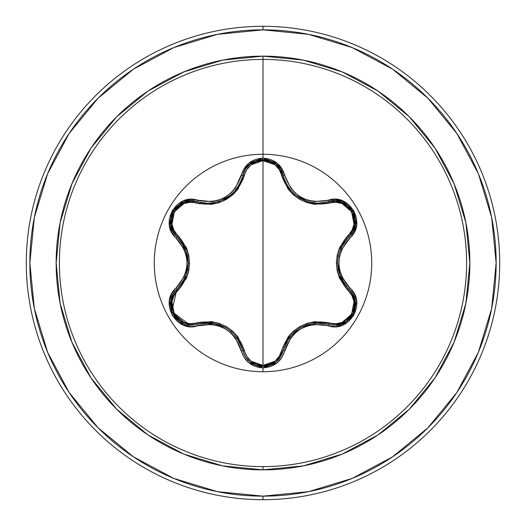 <?xml version="1.0" encoding="UTF-8"?>
<svg xmlns="http://www.w3.org/2000/svg" width="526" height="526" viewBox="0 0 526 526"><rect width="100%" height="100%" fill="white"/><g stroke="black" fill="none" stroke-linecap="round" stroke-linejoin="round"><path stroke-width="0.79" d="M263 371.737L263 371.731A108.731 108.731 0 0 1 154.269 263A108.731 108.731 0 0 1 263 154.263L263 158.129L249.028 163.06L244.084 168.622L235.484 187.953L230.789 193.134L225.069 197.283L218.625 200.163L211.774 201.642L190.721 199.433L183.442 200.925L172.18 210.564L169.438 225.135L171.772 232.203L184.192 249.324L186.322 255.971L187.059 262.993L186.329 270.002L184.192 276.669L171.778 293.791L169.438 300.846L172.166 315.416L183.423 325.068L190.714 326.567L211.768 324.358L218.599 325.831L225.056 328.704L230.769 332.853L235.477 338.04L244.084 357.378L249.022 362.94L263 367.871L263 371.731A108.731 108.731 0 0 1 154.269 263A108.731 108.731 0 0 1 263 154.263A108.731 108.731 0 0 1 371.737 263A108.731 108.731 0 0 1 263 371.731L263 367.871C274.348 367.069 281.614 361.309 284.79 350.599A1.775 0.414 -166.6 0 0 283.172 350.632L280.628 356.76M285.296 181.667L287.715 186.224M287.794 186.349L288.892 187.979M293.436 193.226L295.757 195.258M295.875 195.35L293.495 193.285M296.5 195.836L300.057 198.223M300.458 198.453L305.83 200.965M300.55 198.512L308.203 201.754M308.085 201.721L295.895 195.37M288.945 188.058L287.807 186.368M283.218 175.559L283.803 177.683M350.901 291.496L348.942 289.372L352.69 294.119L354.918 299.807L354.018 312.01L346.338 321.596L335.989 325.114L346.338 321.596L352.315 315.396M352.92 314.351L355.004 308.696M355.135 308.026L355.26 301.694M355.168 301.076L354.918 299.787M354.905 299.741L352.676 294.093M352.598 293.962L350.934 291.542M275.979 362L280.397 357.115L275.959 362.019L263.02 366.556L276.249 361.783M276.301 361.743L283.172 350.632A1.775 0.552 13.4 0 1 281.574 350.816L279.161 356.516L274.96 361.204L263 365.386L251.06 361.184L246.872 356.49L238.022 336.995L232.762 331.235L226.331 326.58L219.099 323.326L211.445 321.636L190.096 323.714L183.942 322.431L174.33 314.2L171.969 301.746L173.935 295.763L186.368 278.346L188.729 270.923L189.544 263.033L188.742 255.149L186.388 247.687L173.935 230.243L171.976 224.267L174.316 211.833L183.922 203.575L190.09 202.286L211.406 204.371L219.026 202.694L226.272 199.459L232.709 194.817L237.995 189.038L246.872 169.504L251.06 164.816L263 160.614L263 365.386L263 160.614L274.96 164.796L279.161 169.484L288.024 188.965L293.278 194.719L299.695 199.367L306.928 202.615L314.568 204.305L335.904 202.247L342.058 203.536L351.657 211.781L354.005 224.234L352.032 230.217L339.572 247.634L337.212 255.071L336.39 262.967L337.199 270.857L339.553 278.333L352.032 295.783L353.998 301.753L351.67 314.193L342.071 322.458L335.904 323.753L314.607 321.688L307 323.365L299.761 326.6L293.33 331.235L288.044 337.002L281.574 350.816A1.775 0.552 -166.6 0 0 283.172 350.632L289.313 337.442M197.204 324.24L197.191 324.24A1.775 0.552 73.3 0 1 196.231 322.944C220.184 318.684 236.266 327.968 244.472 350.803C247.095 359.751 253.269 364.617 263 365.386C272.744 364.636 278.938 359.784 281.574 350.816C289.859 327.981 305.928 318.71 329.769 322.99C347.607 329.887 363.19 302.792 348.304 290.852C332.636 272.238 332.636 253.67 348.304 235.148C363.203 223.162 347.561 196.099 329.769 203.01C305.849 207.251 289.78 197.973 281.574 175.184C278.938 166.223 272.744 161.364 263 160.614C253.269 161.383 247.095 166.249 244.472 175.197C236.181 198.078 220.105 207.362 196.231 203.056C178.399 196.145 162.784 223.215 177.663 235.175C193.292 253.769 193.292 272.323 177.663 290.825A1.775 0.552 46.6 0 1 177.019 289.346A1.775 0.552 -133.4 0 0 177.663 290.825C162.771 302.831 178.439 329.874 196.231 322.944A1.775 0.552 -106.7 0 0 197.191 324.24L190.662 325.107M283.179 350.618L283.172 350.632A1.775 0.414 13.4 0 1 284.79 350.599C292.042 329.947 306.434 321.636 327.968 325.666C349.211 333.734 367.352 302.345 349.718 287.952C335.424 271.331 335.424 254.696 349.718 238.048C367.339 223.701 349.257 192.273 327.968 200.334C306.454 204.377 292.061 196.066 284.79 175.401C281.614 164.691 274.355 158.931 263 158.129L263 59.392A203.608 203.608 0 0 0 59.392 263A203.608 203.608 0 0 0 263 466.608A203.608 203.608 0 0 0 466.608 263A203.608 203.608 0 0 0 263 59.392L263 56.144A206.856 206.856 0 0 1 469.856 263A206.856 206.856 0 0 1 263 469.856L303.357 465.878L342.163 454.109L377.924 434.995L409.267 409.267L434.995 377.924L454.109 342.163L465.878 303.357L469.856 263L465.878 222.643L454.109 183.837L434.995 148.076L409.267 116.733L377.924 91.005L342.163 71.891L303.357 60.122L263 56.144L222.643 60.122L183.837 71.891L148.076 91.005L116.733 116.733L91.005 148.076L71.891 183.837L60.122 222.643L56.144 263L60.122 303.357L71.891 342.163L91.005 377.924L116.733 409.267L148.076 434.995L183.837 454.109L222.643 465.878L263 469.856L263 466.608L263 469.856A206.856 206.856 0 0 1 56.144 263A206.856 206.856 0 0 1 263 56.144L263 59.392A203.608 203.608 0 0 0 59.392 263A203.608 203.608 0 0 0 263 466.608A203.608 203.608 0 0 0 466.608 263A203.608 203.608 0 0 0 263 59.392L263 154.269M133.466 69.143L98.138 98.138L133.466 69.143L173.777 47.596L217.514 34.328L263 29.85A233.15 233.15 0 0 1 496.149 263A233.15 233.15 0 0 1 263 496.149L263 499.7A236.7 236.7 0 0 0 499.7 263A236.7 236.7 0 0 0 263 26.3L263 29.85L263 26.3A236.7 236.7 0 0 1 499.7 263A236.7 236.7 0 0 1 263 499.7A236.7 236.7 0 0 1 26.3 263A236.7 236.7 0 0 1 263 26.3A236.7 236.7 0 0 0 26.3 263A236.7 236.7 0 0 0 263 499.7L263 496.149A233.15 233.15 0 0 1 29.85 263A233.15 233.15 0 0 1 263 29.85L308.486 34.328L352.223 47.596L392.534 69.143L427.862 98.138L456.857 133.466L478.404 173.777L491.672 217.514L496.149 263L491.672 308.486L478.404 352.223L456.857 392.534L427.862 427.862L392.534 456.857L352.223 478.404L308.486 491.672L263 496.149L217.514 491.672L173.777 478.404L133.466 456.857L98.138 427.862L69.143 392.534L98.138 427.862M234.642 192.97L229.494 196.132L222.748 201.254L234.642 192.97M199.439 203.858L200.649 202.609M241.69 179.346L243.374 178.952M69.189 133.407L98.138 98.138M69.143 392.534L47.596 352.223L34.328 308.486L29.85 263L34.328 217.514L47.596 173.777L69.143 133.466M189.939 325.075L171.752 311.418L176.868 289.491M244.472 350.803A1.775 0.552 -13.3 0 1 242.867 350.618A1.775 0.552 166.7 0 0 244.472 350.803M225.253 327.303L204.667 322.832M283.113 350.888L282.942 351.532M281.108 355.938L280.496 356.963M275.315 362.513L263.079 366.556M250.041 361.98L263.02 366.556L255.998 365.327M250.008 361.96L246.372 358.16M245.418 356.753L242.927 350.855M329.769 322.99A1.775 0.552 -73.4 0 1 328.809 324.286A1.775 0.552 106.6 0 0 329.769 322.99M353.196 230.947L348.942 236.628A1.775 0.552 46.7 0 0 348.304 235.148A1.775 0.552 -133.3 0 1 348.942 236.628C333.938 254.222 333.938 271.804 348.942 289.372A1.775 0.414 -46.7 0 1 349.718 287.952A1.775 0.414 133.3 0 0 348.942 289.372A1.775 0.552 -46.7 0 1 348.304 290.852A1.775 0.552 133.3 0 0 348.942 289.372C362.716 300.701 352.749 326.284 334.733 325.153L328.809 324.286C306.099 320.11 290.885 328.895 283.172 350.632C280.226 360.501 273.513 365.807 263.02 366.556L250.074 362.013L245.596 357.042M348.942 289.372L349.507 289.931M352.453 293.712L355.122 300.793M355.293 301.924L352.979 314.252M352.578 314.962L348.304 320.091M342.893 323.477L337.83 324.923M337.567 263.539L343.984 283.599M342.222 202.247L335.509 200.86L328.809 201.714A1.775 0.552 -106.6 0 1 329.769 203.01A1.775 0.552 73.4 0 0 328.809 201.714L328.868 201.695M334.115 200.853L335.378 200.86M336.088 200.893L342.058 202.188M342.465 202.346L348.186 205.811M348.343 205.949L352.591 211.064M352.9 211.61L354.958 217.087M355.182 224.852L353.742 229.783M281.574 175.184A1.775 0.552 166.6 0 1 283.172 175.368A1.775 0.552 -13.4 0 0 281.574 175.184M284.671 180.162L285.48 182.081M286.677 184.455L288.255 187.052M289.307 188.551L290.812 190.451M292.397 192.2L292.785 192.595M309.663 202.155L314.154 202.977M315.186 203.082L318.434 203.227L335.555 200.86L342.281 202.273L352.683 211.222L355.208 224.701L353.051 231.223L348.942 236.628L353.038 231.249L355.201 224.733L355.372 219.815M242.71 176.032L242.867 175.395A1.775 0.552 -166.7 0 1 244.472 175.197A1.775 0.552 13.3 0 0 242.867 175.382L242.887 175.303M246.083 168.235L249.909 164.125M250.192 163.895L256.044 160.654M256.372 160.542L262.842 159.444M263.454 159.45L269.273 160.41M276.071 164.073L283.172 175.368L280.555 169.129L275.986 164L271.81 161.403M211.649 203.056L214.864 202.549M225.917 198.315L231.328 194.436M233.268 192.628L236.687 188.663M237.206 187.94L240.06 183.166M240.573 182.081L240.915 181.319M196.231 203.056A1.775 0.552 106.7 0 1 197.191 201.76A1.775 0.552 -73.3 0 0 196.231 203.056M177.663 235.175A1.775 0.552 -46.6 0 0 177.019 236.654A1.775 0.552 133.4 0 1 177.663 235.175M173.626 232.485L172.995 231.387M172.666 230.756L170.772 224.76L172.929 231.269L177.019 236.654L172.909 231.236L170.766 224.701L173.317 211.222L183.725 202.3L190.451 200.899L197.191 201.76L190.484 200.899L183.758 202.286L179.412 204.594M170.74 224.51L170.878 217.823M170.917 217.613L173.225 211.38M173.547 210.834L177.262 206.317M183.87 202.24L188.86 201.024M190.149 200.912L196.921 201.682M188.374 262.481L181.996 242.466M171.003 299.998L171.956 311.951L179.662 321.57L191.24 325.114L179.642 321.557L171.963 311.971L171.055 299.774L173.278 294.093L177.019 289.346L173.297 294.06L171.068 299.728M240.579 343.925L236.996 337.764M231.618 331.814L225.733 327.58L231.453 331.669M225.628 327.52L219.086 324.581M211.524 322.931L204.127 322.879M197.592 324.121L211.702 322.951M212.017 322.984L225.713 327.566M236.726 337.396L242.769 350.204M245.708 357.213L249.719 361.724M321.748 322.925L314.758 322.957M306.928 324.647L300.339 327.613L294.415 331.873M289.208 337.58L285.493 343.899M289.504 337.186L300.307 327.632L314.305 323.01L328.402 324.167M344.293 241.96L340.749 248.134M338.29 255.774L337.56 262.98M337.56 263.105L338.271 270.147M340.638 277.61L344.293 284.04M348.639 289.083L340.565 277.452M340.44 277.156L337.56 263.007L338.244 255.984M340.565 248.555L348.639 236.917M355.366 219.756L352.67 211.196L342.255 202.26M250.028 164.027L245.478 169.148L242.867 175.388L245.497 169.116L250.08 163.987L263.026 159.444L275.966 163.987L280.542 169.102L283.172 175.368C288.426 192.68 300.182 201.971 318.434 203.227L328.809 201.714C348.449 194.318 365.162 223.372 348.942 236.628A1.775 0.414 46.7 0 0 349.718 238.048A1.775 0.414 -133.3 0 1 348.942 236.628M271.758 161.377L262.993 159.444L250.054 164.007M218.047 201.747L219.487 201.28M232.571 193.305L230.178 195.396L219.52 201.267L229.382 196.007M230.237 195.343L232.65 193.233M237.141 188.038L238.252 186.375M238.317 186.276L240.75 181.68M263.02 366.556C252.519 365.8 245.806 360.488 242.867 350.612A1.775 0.414 166.7 0 0 241.25 350.579A1.775 0.414 -13.3 0 1 242.867 350.612C235.135 328.822 219.907 320.032 197.191 324.24A1.775 0.414 73.3 0 1 198.032 325.62A1.775 0.414 -106.7 0 0 197.191 324.24L191.24 325.114C173.205 326.225 163.284 300.662 177.019 289.346A1.775 0.414 -133.4 0 0 176.243 287.932C158.635 302.299 176.749 333.701 198.032 325.62C219.572 321.557 233.978 329.874 241.25 350.579C244.406 361.283 251.658 367.043 263 367.871L276.992 362.96L281.943 357.404L290.562 338.093L295.25 332.919L300.964 328.77L307.401 325.896L314.239 324.417L327.968 325.666A1.775 0.414 -73.4 0 1 328.809 324.286A1.775 0.414 106.6 0 0 327.968 325.666L335.279 326.607L342.558 325.101L353.807 315.455L356.536 300.879L354.195 293.817L341.755 276.696L339.612 270.042L338.875 263.007L339.605 255.984L341.749 249.317L354.189 232.19L356.536 225.135L353.82 210.564L342.571 200.906L335.286 199.393L327.968 200.334A1.775 0.414 73.4 0 0 328.809 201.714A1.775 0.414 -106.6 0 1 327.968 200.334L314.252 201.583L307.427 200.11L300.977 197.237L295.27 193.101L290.569 187.913L284.79 175.401A1.775 0.414 166.6 0 1 283.172 175.368A1.775 0.414 -13.4 0 0 284.79 175.401L281.943 168.596L276.992 163.04L263 158.129C251.665 158.951 244.412 164.717 241.25 175.421A1.775 0.414 13.3 0 0 242.867 175.388L242.821 175.579M238.239 186.395L237.101 188.091M219.52 201.267L217.948 201.774M179.366 204.627L173.304 211.248L170.772 224.733M181.733 283.915L185.198 277.846M187.65 270.219L188.374 263.033L187.644 255.767M185.303 248.404L181.694 242.032M177.019 236.654A1.775 0.414 133.4 0 1 176.243 238.068C190.504 254.676 190.504 271.298 176.243 287.932A1.775 0.414 46.6 0 1 177.019 289.346C191.99 271.771 191.99 254.203 177.019 236.654C160.798 223.34 177.597 194.337 197.191 201.76A1.775 0.414 -73.3 0 0 198.032 200.38A1.775 0.414 106.7 0 1 197.191 201.76L207.599 203.286C225.891 202.01 237.647 192.707 242.867 175.388A1.775 0.414 -166.7 0 1 241.25 175.421C234.004 196.113 219.598 204.43 198.032 200.38C176.795 192.292 158.622 223.662 176.243 238.068A1.775 0.414 -46.6 0 0 177.019 236.654L185.376 248.568M185.5 248.857L188.374 262.987L185.382 277.426L177.328 289.057M334.733 325.153L328.809 324.286M242.867 175.388C246.267 154.677 279.779 154.69 283.172 175.368M263 154.263A108.731 108.731 0 0 1 371.737 263A108.731 108.731 0 0 1 263 371.731"/></g></svg>
